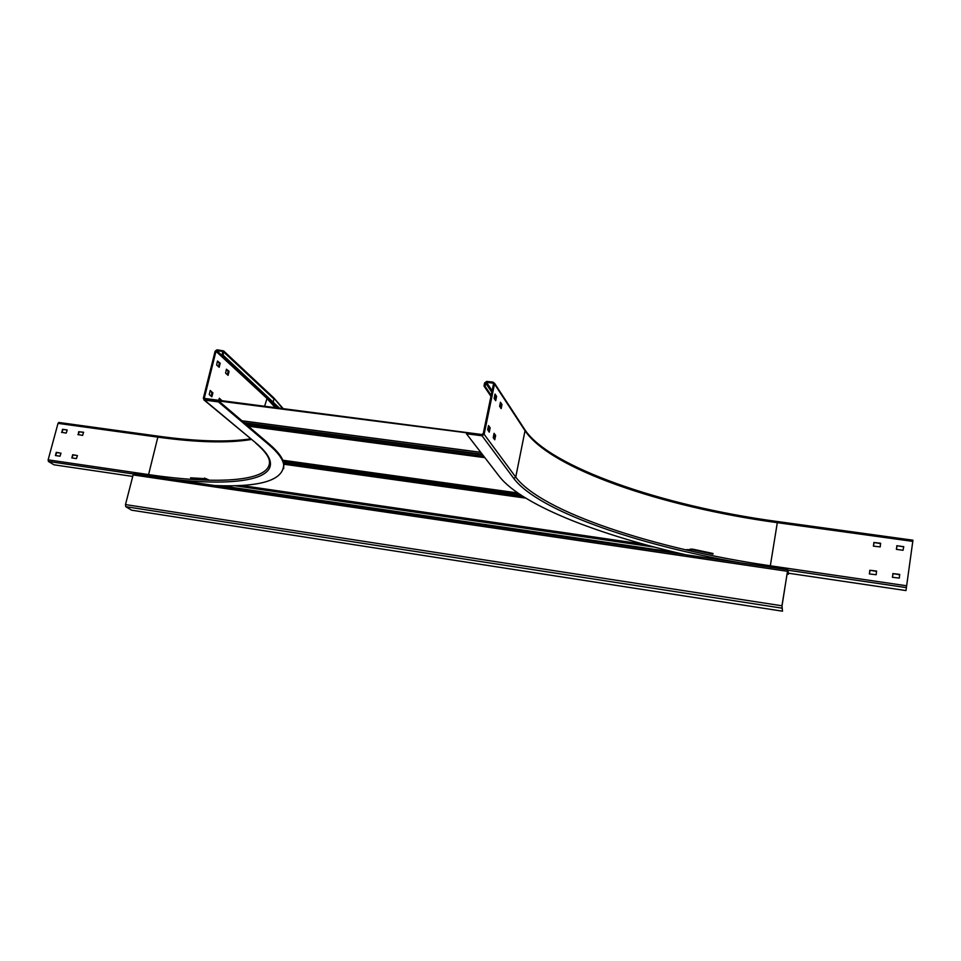 <?xml version="1.0" encoding="UTF-8"?>
<svg xmlns="http://www.w3.org/2000/svg" width="961" height="961" viewBox="0 0 961 961"><rect width="100%" height="100%" fill="white"/><g stroke="black" fill="none" stroke-linecap="round" stroke-linejoin="round"><path stroke-width="1.44" d="M686.358 549.644L692.521 549.764L692.629 549.139L713.014 553.488L712.918 554.113L692.521 549.764M204.597 478.061L206.062 479.034L190.614 477.833L204.453 478.614M690.106 549.163L692.629 549.139M205.942 478.614L209.354 480.224M482.818 434.636L204.885 398.491L204.717 399.187L204.225 398.407L215.985 351.318L216.814 350.717L222.532 351.39L222.291 355.102L278.582 407.932M482.386 434.06L482.242 434.792L204.717 399.187L218.652 400.965L218.423 401.89L204.477 400.1L203.336 398.298L215.108 351.221L217.042 349.804L223.613 350.909L223.168 355.21L222.291 355.102M782.494 611.196L781.954 605.79L125.483 504.585L125.795 506.687L131.597 510.183L782.494 611.196L782.002 606.007L787.443 571.531L788.32 574.282L787.047 574.089M125.483 504.585L133.123 474.926L134.276 473.761M781.954 605.79L787.768 569.765L134.12 473.701M770.109 567.17L777.485 521.535L912.95 540.202L905.983 590.571L788.488 573.224L787.768 569.765M788.488 573.224L788.32 574.282M77.433 455.586L76.448 458.601L71.835 457.929L72.688 454.709L77.433 455.586L73.036 454.925L72.063 457.965M61.876 432.498L62.501 429.291L67.138 429.951L62.849 429.507L61.876 432.498M83.607 432.402L79.222 431.789L78.249 434.792L78.67 431.717L83.559 432.234L82.634 435.405L77.913 434.564M60.975 453.196L60.002 456.211L55.414 455.538L56.279 452.331L60.975 453.196L56.627 452.559L55.642 455.574M218.76 400.269L219.336 398.238L221.907 400.677M220.165 363.21L219.18 367.294L216.609 364.976L217.486 361.048L220.165 363.21L219.288 363.114L218.507 366.694M229.054 371.318L228.081 375.343L225.595 373.096L226.448 369.216L229.054 371.318L228.189 371.21L227.421 374.754M209.234 394.575L210.243 390.454L212.874 392.977L211.84 396.773L209.234 394.575M218.652 400.965L269.524 444.27C278.197 451.718 282.978 458.241 283.867 463.815L283.651 468.704M218.423 401.89L269.32 445.123C277.993 452.571 282.774 459.07 283.675 464.643L283.867 463.815M132.726 476.428L53.972 464.8L48.422 461.46L48.134 459.851L58.02 423.357L58.825 422.468L158.421 436.234M204.549 485.029C256.971 488.272 283.351 481.485 283.675 464.643M219.144 398.695L221.042 400.557M217.402 361.384L219.288 363.114M226.364 369.541L228.189 371.21M210.039 390.911L211.961 392.556L211.168 396.208M67.186 430.12L66.213 433.111L61.528 432.27M223.168 355.21L279.399 408.041M494.975 399.656L495.6 396.268L494.783 395.031M496.585 396.388L495.708 400.725L494.146 398.419L495.035 394.058L496.585 396.388L495.6 396.268M493.51 383.932L483.131 434.156L482.242 434.792L466.65 432.798L466.445 433.771L482.038 435.777L484.128 434.276L494.507 384.052L493.125 382.154L486.71 381.397L484.644 382.886L483.984 386.034L484.969 386.142L486.518 382.37L492.921 383.115L493.51 383.932M494.026 438.781L494.663 435.345L493.846 434.216M500.393 407.704L501.005 404.377L500.213 403.188M488.488 431.153L489.137 427.669L488.296 426.492M876.684 571.387L870.065 570.293L869.309 573.825M869.813 570.257L876.504 571.038L876.204 574.726L869.501 573.969L869.801 570.281M903.748 546.821L897.081 545.74L896.349 549.212M880.708 543.578L874.102 542.545L873.369 546.016M899.796 574.762L893.105 573.633L892.373 577.153M905.983 590.571L912.95 540.202M466.445 433.771L499.408 476.524C522.736 506.387 605.706 537.992 701.062 558.113M896.829 545.716L903.76 546.677L903.016 550.293L896.541 549.38L896.817 545.92M873.849 542.509L880.528 543.217L880.228 546.905L873.549 546.16L873.861 542.485M899.328 578.09L892.565 577.321L892.865 573.585L899.616 574.378L899.328 578.09M494.747 439.778L493.209 437.663L494.086 433.327L495.624 435.465L494.747 439.778M499.6 406.215L500.465 402.227L501.966 404.485L501.198 408.605L499.6 406.215M490.122 428.113L489.233 432.174L487.635 429.663L488.536 425.591L490.122 427.789L489.149 427.981M483.984 386.034L490.951 396.34M484.969 386.142L491.155 395.331M643.906 544.286L241.007 485.425M283.591 464.187L525.691 498.122M650.861 546.16L236.899 485.617M234.652 485.689L654.573 547.145M676.676 552.647L220.802 485.713M523.721 496.897L283.771 463.31M283.423 461.929L520.934 495.107M520.021 494.507L283.267 461.46M517.739 492.957L282.798 460.223M248.286 426.191L484.861 457.652M244.875 423.296L482.65 454.781M482.194 454.193L244.19 422.696M483.948 456.475L246.893 425.014M480.728 452.307L241.932 420.786M125.795 506.687L781.737 608.109M133.123 474.926L787.395 571.29M215.985 351.318L266.581 398.07L275.158 407.5M276.42 407.656L267.35 397.506L264.635 406.155M269.524 444.27L269.32 445.123M48.422 461.46L133.555 473.989M204.477 400.1L256.335 443.345C295.495 476.091 248.779 488.296 170.818 479.095M255.758 443.129C263.927 450.168 268.455 455.958 269.32 460.475C272.756 481.341 219.396 485.125 148.294 474.542L48.134 459.851M58.02 423.357L157.844 437.135L148.282 475.779M256.335 443.345L203.864 399.872M158.721 436.27L157.844 437.135C197.089 442.54 228.262 443.321 251.386 439.477M273.513 397.602L282.486 408.437M223.901 352.255L273.957 398.995L273.308 401.746M267.35 397.506L216.814 350.717M221.871 400.401L221.006 400.293M219.324 363.414L220.201 363.522M228.225 371.511L229.078 371.619M212.837 392.665L211.961 392.556M211.997 392.857L212.874 392.977M495.612 396.593L496.585 396.713M482.038 435.777L513.811 478.494C537.824 510.375 635.029 544.479 740.511 562.822M787.864 570.197L906.307 587.615M906.559 585.766L770.266 565.777C654.525 548.995 541.74 511.913 515.733 477.124L484.128 434.276M494.507 384.052L525.03 430.72L515.733 477.124L513.811 478.494M524.694 429.447L525.03 430.72C550.173 468.656 662.009 506.976 777.185 522.652L912.782 541.379M777.485 521.535L912.938 540.25M485.629 383.007L491.804 392.244M494.519 396.304L495.395 397.626M499.96 404.449L500.801 405.71M492.104 390.755L486.518 382.37M492.921 383.115L493.498 384.004M494.663 435.657L495.636 435.777M495.624 435.465L494.663 435.345M501.005 404.689L501.978 404.809M501.966 404.485L501.005 404.377M490.122 427.789L489.137 427.669M240.875 485.425L644.134 544.346M282.81 460.259L517.811 493.005M242.004 420.846L480.776 452.367M250.617 438.841C227.565 442.36 196.885 441.483 158.589 436.222L58.825 422.468M283.099 408.521L273.669 397.746L223.613 350.909M777.473 521.535C661.985 506.039 549.308 466.818 524.934 429.807L494.398 383.055"/></g></svg>
